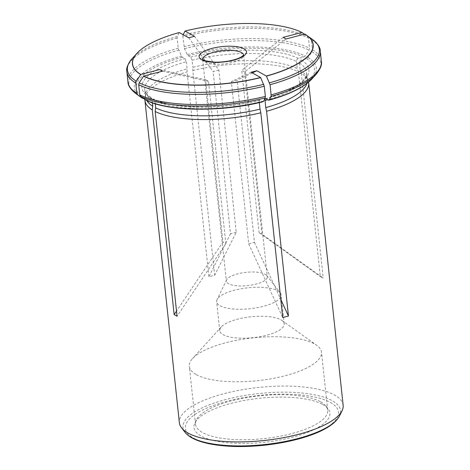 <?xml version="1.0" encoding="UTF-8"?>
<svg xmlns="http://www.w3.org/2000/svg" width="470" height="470" viewBox="0 0 470 470"><rect width="100%" height="100%" fill="white"/><g stroke="black" fill="none" stroke-linecap="round" stroke-linejoin="round"><path stroke-width="0.35" stroke-dasharray="2.35 1.76" d="M192.794 70.5A82.35 26.672 173.9 0 1 298.438 71.787L297.21 68.597A81.375 26.361 173.9 0 0 192.864 67.328L192.794 70.5L214.672 275.232L208.915 276.736L187.037 72.004L187.107 68.826A81.375 26.361 173.9 0 0 145.612 94.435L145.007 97.925A82.35 26.672 173.9 0 1 187.037 72.004M192.107 60.207A81.375 26.361 173.9 0 1 296.447 61.476C296.458 59.978 297.14 58.962 298.497 58.433L303.591 57.105L305.142 55.965L309.06 50.143L309.548 48.246L308.461 38.064A97.267 31.508 -6.1 0 0 182.871 36.537L184.481 48.633L187.213 54.532L188.112 55.701L190.679 57.123L192.107 60.207L192.864 67.328M296.447 61.476L297.21 68.597M308.461 38.064L307.603 36.519L304.36 34.193M182.871 36.537L183.03 35.003A96.503 31.261 -6.1 0 1 307.603 36.519M144.872 99.464A82.35 26.672 173.9 0 1 145.007 97.925M146.781 100.568A81.375 26.361 173.9 0 1 145.524 96.873A81.375 26.361 173.9 0 1 145.612 94.435M152.403 102.848L152.004 99.135A81.375 26.361 173.9 0 1 144.766 89.758A81.375 26.361 173.9 0 1 186.349 61.711L184.922 58.627L182.348 57.205L181.449 56.036L178.201 48.222L177.114 38.041L177.266 36.501L179.264 32.542M186.349 61.711L187.107 68.826M152.004 99.135L151.023 97.549L149.437 97.296L144.343 98.624L142.639 98.336M259.322 102.607L259.258 102.008A81.375 26.361 173.9 0 1 154.912 100.739L155.235 103.776M259.258 102.008C259.182 100.598 259.481 99.998 260.157 100.21L262.73 101.632L263.476 101.373M259.775 100.157L260.157 100.21A83.971 27.201 173.9 0 1 152.345 98.9L147.251 100.233L145.541 99.94M154.912 100.739L153.766 99.064L152.345 98.9M320.287 51.042A97.267 31.508 -6.1 0 0 311.369 39.674L312.456 49.849L311.963 51.753L308.05 57.575L306.499 58.715L301.399 60.043C300.042 60.571 299.361 61.582 299.355 63.08L300.118 70.2L301.346 73.391A82.35 26.672 173.9 0 1 308.085 80.493A82.35 26.672 173.9 0 1 308.573 82.127M300.118 70.2A81.375 26.361 173.9 0 1 306.757 77.209A81.375 26.361 173.9 0 1 307.356 79.577A81.375 26.361 173.9 0 1 306.916 83.454M343.141 405.252A82.35 26.672 -6.1 0 0 332.889 394.142A82.35 26.672 -6.1 0 0 239.347 390.259A82.35 26.672 -6.1 0 0 179.376 422.753M159.606 69.566L205.607 79.753L222.945 241.997L176.508 311.116M205.607 79.753L208.516 81.363L225.853 243.601L224.196 243.102L222.945 241.997M265.115 274.216A20.586 6.668 173.9 0 1 266.754 275.526A20.586 6.668 173.9 0 1 267.301 276.795A20.586 6.668 173.9 0 1 251.914 284.99A20.586 6.668 173.9 0 1 228.543 283.751A20.586 6.668 173.9 0 1 226.358 281.172A20.586 6.668 173.9 0 1 226.622 279.815A20.586 6.668 173.9 0 1 243.736 272.653A20.586 6.668 173.9 0 1 265.115 274.216M194.521 36.29L218.885 70.059L236.222 232.303L214.672 275.232M218.885 70.059L213.127 71.563L230.464 233.807L236.222 232.303M251.103 72.251L231.352 81.639L248.695 243.883L282.699 317.514M231.352 81.639L237.115 80.135L254.452 242.379L248.695 243.883M286.019 38.975L244.629 71.945L261.966 234.189L323.225 278.123L320.317 276.519L298.438 71.787M244.629 71.945L241.721 70.341L259.064 232.579L261.966 234.189M311.369 39.674L310.505 38.123L304.836 34.063M322.62 404.441A68.338 22.137 173.9 0 1 328.072 408.794A68.338 22.137 173.9 0 1 264.281 442.276A68.338 22.137 173.9 0 1 194.856 423.029A68.338 22.137 173.9 0 1 251.662 399.253A68.338 22.137 173.9 0 1 322.62 404.441M280.784 319.735A32.424 10.505 173.9 0 1 281.894 320.428A32.424 10.505 173.9 0 1 284.221 323.795A32.424 10.505 173.9 0 1 259.998 336.696A32.424 10.505 173.9 0 1 223.185 334.746A32.424 10.505 173.9 0 1 219.749 330.686A32.424 10.505 173.9 0 1 221.311 326.903A32.424 10.505 173.9 0 1 249.529 316.95A32.424 10.505 173.9 0 1 280.784 319.735M196.372 374.655A66.464 21.526 -6.1 0 0 271.83 378.656A66.464 21.526 -6.1 0 0 321.492 352.2A66.464 21.526 -6.1 0 0 316.715 345.297A66.464 21.526 -6.1 0 0 314.442 343.876A66.464 21.526 -6.1 0 0 250.369 338.171A66.464 21.526 -6.1 0 0 192.53 358.569A66.464 21.526 -6.1 0 0 189.322 366.33A66.464 21.526 -6.1 0 0 196.372 374.655M320.634 401.821A66.464 21.526 173.9 0 1 325.933 406.056A66.464 21.526 173.9 0 1 327.69 410.151A66.464 21.526 173.9 0 1 263.887 438.622A66.464 21.526 173.9 0 1 195.514 424.275A66.464 21.526 173.9 0 1 196.366 419.904A66.464 21.526 173.9 0 1 251.62 396.78A66.464 21.526 173.9 0 1 320.634 401.821M220.089 305.77A32.424 10.505 -6.1 0 0 256.902 307.727A32.424 10.505 -6.1 0 0 281.125 294.819A32.424 10.505 -6.1 0 0 280.267 292.822A32.424 10.505 -6.1 0 0 247.772 287.822A32.424 10.505 -6.1 0 0 217.064 299.578A32.424 10.505 -6.1 0 0 216.652 301.711A32.424 10.505 -6.1 0 0 220.089 305.77M301.346 73.391L323.225 278.123M283.116 37.365L241.721 70.341M259.064 232.579L320.317 276.519M252.308 72.915L237.115 80.135M254.452 242.379L280.755 299.337M162.514 71.17L208.516 81.363M225.853 243.601L177.055 316.234M188.764 37.788L213.127 71.563M230.464 233.807L208.915 276.736M302.046 32.536A90.892 29.44 -6.1 0 0 184.98 31.114M190.679 57.123A83.971 27.201 173.9 0 1 298.497 58.433M188.112 55.701A89.705 29.058 173.9 0 1 303.591 57.105M183.958 46.718A97.267 31.508 173.9 0 1 309.548 48.246M187.213 54.532A91.538 29.651 173.9 0 1 305.142 55.965M184.481 48.633A96.503 31.261 173.9 0 1 309.06 50.143M179.223 32.612A90.892 29.44 -6.1 0 0 137.575 52.646M149.437 97.296A83.971 27.201 173.9 0 1 184.922 58.627M144.343 98.624A89.705 29.058 173.9 0 1 182.348 57.205M127.946 81.892A97.267 31.508 173.9 0 1 178.201 48.222M177.114 38.041A97.267 31.508 -6.1 0 0 126.859 71.716M177.266 36.501A96.503 31.261 -6.1 0 0 132.094 58.65M140.9 97.19A91.538 29.651 173.9 0 1 181.449 56.036M135.824 93.559A96.503 31.261 173.9 0 1 178.723 50.131M262.73 101.632A89.705 29.058 173.9 0 1 147.251 100.233M185.086 432.347A79.254 25.674 173.9 0 1 234.718 397.397A79.254 25.674 173.9 0 1 332.19 400.693A79.254 25.674 173.9 0 1 339.587 415.832M202.658 59.355A20.586 6.668 -6.1 0 0 202.67 59.508A20.586 6.668 -6.1 0 0 204.855 62.087A20.586 6.668 -6.1 0 0 228.226 63.327A20.586 6.668 -6.1 0 0 243.607 55.131A20.586 6.668 -6.1 0 0 243.589 54.984M305.782 34.668A90.892 29.44 -6.1 0 0 304.954 34.145M330.328 402.432A77.01 24.945 173.9 0 1 257.625 445.707A77.01 24.945 173.9 0 1 197.829 412.654A77.01 24.945 173.9 0 1 330.328 402.432M299.355 63.08A81.375 26.361 173.9 0 1 306.599 72.462A81.375 26.361 173.9 0 1 267.753 99.722M301.399 60.043A83.971 27.201 173.9 0 1 265.92 98.712M306.499 58.715A89.705 29.058 173.9 0 1 268.493 100.133M312.456 49.849A97.267 31.508 173.9 0 1 321.374 61.223M312.409 39.374A96.503 31.261 -6.1 0 0 310.505 38.123M308.05 57.575A91.538 29.651 173.9 0 1 311.945 78.907M311.963 51.753A96.503 31.261 173.9 0 1 316.14 74.289M151.046 97.519L148.385 95.598C146.088 93.548 144.877 91.603 144.766 89.758L145.524 96.873M259.781 100.139C222.304 109.745 172.402 108.981 153.778 99.029M306.757 77.209L308.085 80.493M202.67 59.508L226.358 281.172M243.607 55.131L267.301 276.795M265.509 98.647C279.092 94.834 289.626 90.41 297.099 85.37C303.561 81.01 306.728 76.704 306.599 72.462L307.356 79.577M221.311 326.903L192.53 358.569M281.894 320.428L316.715 345.297M327.69 410.151L321.492 352.2M195.514 424.275L189.322 366.33M226.622 279.815L217.064 299.578M266.754 275.526L280.267 292.822M284.221 323.795L281.125 294.819M219.749 330.686L216.652 301.711M196.366 419.904L194.856 423.029M325.933 406.056L328.072 408.794"/><path stroke-width="0.7" d="M183.03 35.003L185.021 31.038L194.521 36.29L188.764 37.788L179.264 32.542A90.775 29.404 -6.1 0 0 138.421 51.806A90.775 29.404 -6.1 0 0 140.788 74.472L159.606 69.566L162.514 71.17L143.691 76.075A90.775 29.404 -6.1 0 0 260.603 77.497L251.103 72.251L256.861 70.747L252.308 72.915M304.36 34.193L301.934 32.459A90.775 29.404 -6.1 0 0 185.021 31.038M152.403 102.848L152.768 106.255L152.268 109.892A82.35 26.672 173.9 0 1 144.925 100.392A82.35 26.672 173.9 0 1 144.872 99.464M152.768 106.255A81.375 26.361 173.9 0 1 146.781 100.568M135.777 83.084L136.864 93.266A97.267 31.508 173.9 0 1 127.946 81.892L126.859 71.716A97.267 31.508 -6.1 0 0 135.777 83.084L136.271 81.187L140.788 74.472M142.639 98.336A91.538 29.651 173.9 0 1 140.9 97.19L137.722 94.817L136.864 93.266M155.176 111.502L155.676 107.859A81.375 26.361 173.9 0 0 260.016 109.128L260.821 112.782A82.35 26.672 173.9 0 1 155.176 111.502L177.055 316.234L174.147 314.624L152.268 109.892M263.118 101.708C221.746 112.207 167.714 111.672 145.806 100.098L140.63 96.421L139.772 94.87L138.685 84.694L139.173 82.79L143.691 76.075M138.685 84.694A97.267 31.508 -6.1 0 0 264.275 86.221L260.603 77.497M155.235 103.776L155.676 107.859M259.322 102.607L260.016 109.128M264.275 86.221L265.362 96.397A97.267 31.508 173.9 0 1 139.772 94.87M262.73 101.632L263.476 101.373L265.203 97.936L265.362 96.397M308.573 82.127A82.35 26.672 173.9 0 1 308.69 82.89A82.35 26.672 173.9 0 1 266.578 111.284L265.773 107.624A81.375 26.361 173.9 0 0 306.916 83.454M144.925 100.392L179.376 422.753A82.35 26.672 -6.1 0 0 181.549 427.823A82.35 26.672 -6.1 0 0 188.112 433.07A82.35 26.672 -6.1 0 0 273.622 439.321A82.35 26.672 -6.1 0 0 342.084 410.663A82.35 26.672 -6.1 0 0 343.141 405.252L308.69 82.89M267.753 99.722A81.375 26.361 173.9 0 1 265.015 100.51C264.939 99.094 265.245 98.494 265.92 98.712L268.493 100.133L269.24 99.875L270.967 96.432L271.12 94.899L270.033 84.718L266.361 75.999A90.775 29.404 -6.1 0 0 304.836 34.063L286.019 38.975L283.116 37.365L301.934 32.459M265.015 100.51L265.773 107.624M265.526 98.659L265.92 98.712M268.493 100.133L269.24 99.875A91.538 29.651 173.9 0 0 311.945 78.907L316.14 74.289A96.503 31.261 173.9 0 1 270.967 96.432M266.361 75.999L256.861 70.747M266.578 111.284L288.457 316.016L282.699 317.514L260.821 112.782M280.755 299.337L288.457 316.016M176.508 311.116L174.147 314.624M137.575 52.646A90.892 29.44 -6.1 0 0 136.84 53.427A90.892 29.44 -6.1 0 0 140.695 74.601M138.421 51.806L132.094 58.65A96.503 31.261 -6.1 0 0 136.271 81.187M137.722 94.817A96.503 31.261 173.9 0 1 135.824 93.559C130.496 89.247 127.869 85.358 127.946 81.892M143.597 76.21A90.892 29.44 -6.1 0 0 260.668 77.632M139.173 82.79A96.503 31.261 -6.1 0 0 263.746 84.306M263.476 101.373A91.538 29.651 173.9 0 1 145.541 99.94M265.203 97.936A96.503 31.261 173.9 0 1 140.63 96.421M342.084 410.663L339.587 415.832A79.254 25.674 173.9 0 1 273.699 443.416A79.254 25.674 173.9 0 1 191.402 437.394A79.254 25.674 173.9 0 1 185.086 432.347L181.549 427.823M243.589 54.984A20.586 6.668 -6.1 0 0 222.428 50.69A20.586 6.668 -6.1 0 0 202.658 59.355M266.425 76.134A90.892 29.44 -6.1 0 0 306.669 35.273A90.892 29.44 -6.1 0 0 305.782 34.668M270.033 84.718A97.267 31.508 -6.1 0 0 320.287 51.042L321.374 61.223A97.267 31.508 173.9 0 1 271.12 94.899M269.51 82.802A96.503 31.261 -6.1 0 0 312.409 39.374L304.842 34.069M201.648 59.784A23.829 7.72 -6.1 0 0 242.649 56.623A23.829 7.72 -6.1 0 0 224.143 46.395A23.829 7.72 -6.1 0 0 201.648 59.784M140.9 97.19L135.824 93.559M126.859 71.716C126.007 68.467 127.752 64.108 132.094 58.65M320.287 51.042C320.428 47.687 317.808 43.798 312.409 39.374M316.14 74.289C320.44 68.949 322.185 64.596 321.374 61.223M268.893 100.198C289.526 94.458 303.879 87.361 311.945 78.907M339.587 415.832C332.12 430.45 299.848 441.324 264.052 445.26C244.506 447.24 227.122 446.911 211.9 444.279C205.684 443.163 200.349 441.671 195.896 439.797C191.055 437.781 187.448 435.296 185.086 432.347M243.607 55.131L241.797 56.588C239.712 57.951 236.557 59.179 232.327 60.26C225.911 61.787 219.525 62.393 213.163 62.064L205.39 60.777L202.67 59.508"/></g></svg>
